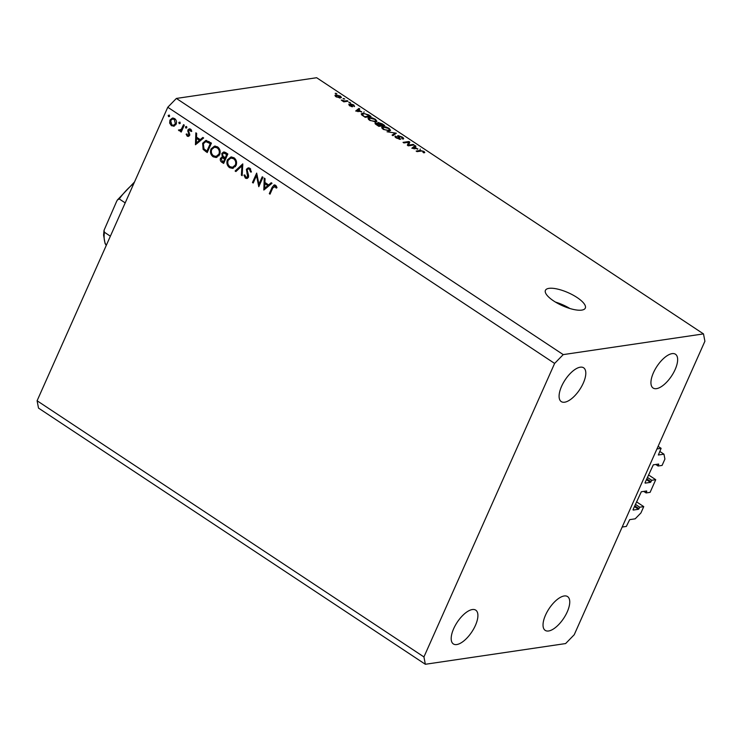 <?xml version="1.0" encoding="UTF-8"?>
<svg xmlns="http://www.w3.org/2000/svg" width="742" height="742" viewBox="0 0 742 742"><rect width="100%" height="100%" fill="white"/><g stroke="black" fill="none" stroke-linecap="round" stroke-linejoin="round"><path stroke-width="1.11" d="M661.122 448.335L658.349 454.994L663.969 454.197L664.906 459.094L662.087 465.42L658.08 466.013L658.646 464.047L653.303 464.835L645.058 482.652L645.15 483.144L650.493 482.356L651.726 480.287L655.733 479.694L650.103 492.345L646.096 492.938L646.662 490.972L641.32 491.761L633.065 509.578L633.167 510.069L638.51 509.281L639.743 507.213L643.75 506.619L640.93 512.945L635.189 518.825L629.68 519.641L626.35 526.421L622.176 527.043L656.948 448.947L661.122 448.335L658.108 446.341M643.75 506.619L636.515 501.833M639.743 507.213L635.402 504.337M646.096 492.938L643.768 491.399M655.733 479.694L648.508 474.908M651.726 480.287L647.395 477.412M658.08 466.013L655.752 464.473M663.969 454.197L659.749 451.405M553.68 300.955A21.824 7.114 24 0 0 585.308 308.106A21.824 7.114 24 0 0 577.053 297.505A21.824 7.114 24 0 0 545.426 290.354A21.824 7.114 24 0 0 553.68 300.955M472.339 609.544A20.266 8.756 123.5 0 0 455.31 625.395A20.266 8.756 123.5 0 0 453.362 643.945A20.266 8.756 123.5 0 0 456.757 644.548A20.266 8.756 123.5 0 0 473.786 628.687A20.266 8.756 123.5 0 0 475.743 610.147A20.266 8.756 123.5 0 0 472.339 609.544M580.244 367.197A20.266 8.756 123.5 0 0 563.215 383.048A20.266 8.756 123.5 0 0 561.258 401.598A20.266 8.756 123.5 0 0 564.653 402.201A20.266 8.756 123.5 0 0 581.682 386.341A20.266 8.756 123.5 0 0 583.639 367.8A20.266 8.756 123.5 0 0 580.244 367.197M672.085 353.628A20.266 8.756 123.5 0 0 655.056 369.488A20.266 8.756 123.5 0 0 653.099 388.029A20.266 8.756 123.5 0 0 656.494 388.641A20.266 8.756 123.5 0 0 673.523 372.781A20.266 8.756 123.5 0 0 675.48 354.24A20.266 8.756 123.5 0 0 672.085 353.628M564.18 595.974A20.266 8.756 123.5 0 0 547.151 611.835A20.266 8.756 123.5 0 0 545.203 630.375A20.266 8.756 123.5 0 0 548.598 630.988A20.266 8.756 123.5 0 0 565.627 615.127A20.266 8.756 123.5 0 0 567.584 596.587A20.266 8.756 123.5 0 0 564.18 595.974M258.949 184.183L262.241 176.781L262.974 177.273L258.782 186.696L256.509 175.585L253.208 183.005L252.465 182.513L256.667 173.09L258.949 184.183L259.969 184.035M246.381 169.269L248.199 167.85L249.859 168.267L251.436 171.977L250.527 171.996L249.433 169.232L248.18 168.916L247.114 169.77L248.579 175.548L248.394 177.282L246.919 178.516L245.398 178.145L243.914 175.103L244.841 174.964L245.908 177.227L247.642 176.837L246.381 169.269L247.735 169.065M242.782 163.889L242.161 175.687L241.373 175.168L241.938 165.93L235.9 171.541L235.112 171.022L242.782 163.889M233.934 157.721C236.448 159.725 237.162 162.312 236.067 165.503L232.571 168.388L229.584 167.673C227.024 165.661 226.301 163.045 227.423 159.827L230.938 156.979L233.934 157.721M217.517 146.851C220.04 148.854 220.754 151.451 219.66 154.633L216.154 157.517L213.177 156.803C210.607 154.79 209.893 152.184 211.016 148.966L214.521 146.109L217.517 146.851M203.642 137.975L195.452 144.755L195.86 132.818L196.658 133.356L196.528 137.177L200.247 139.635L202.844 137.446L203.642 137.975L201.917 139.394L200.247 139.635M169.241 115.038L169.575 116.281L168.545 116.615L168.211 115.372L169.417 115.195M169.575 116.281L168.545 116.615L169.464 116.475M37.1 400.763L167.775 107.256L176.383 98.436L316.648 77.724L703.49 333.9L704.9 341.237L574.225 634.744L565.617 643.564L425.352 664.276L38.51 408.1L37.1 400.763L423.932 656.939L554.617 363.432L167.775 107.256M174.222 126.094L171.43 125.723L169.658 123.079L169.927 120.083L172.459 118.034L174.602 118.59C176.42 120.028 176.93 121.892 176.132 124.192L173.591 126.261M179.87 122.078L180.204 123.311L179.174 123.645L178.831 122.411L180.046 122.226M180.204 123.311L179.174 123.645L180.083 123.515M179.481 129.952L181.336 129.266L183.552 124.675L184.285 125.157L181.224 132.048L180.482 131.557L180.937 130.546L179.991 130.935L178.432 130.045L182.272 129.692M186.492 126.465L186.836 127.707L185.797 128.032L185.463 126.799L186.669 126.622M186.836 127.707L185.797 128.032L186.715 127.902M191.25 129.841L188.626 130.406L189.544 135.378L188.282 136.445L187.225 136.176L186.131 134.181L186.891 133.922L187.605 135.332L188.793 134.923L187.874 129.952L189.266 128.811L190.518 129.127L191.816 131.195L191.046 131.51L189.414 129.804L191.084 129.553M187.605 135.332L189.72 134.784M202.649 143.271L205.803 140.451L211.424 143.132L207.231 152.555L203.123 149.392L202.649 143.271L203.725 143.104M225.624 152.527L227.84 154.002L223.639 163.425L222.043 162.368C220.467 161.459 219.947 160.105 220.476 158.306L222.312 156.924L221.812 153.473L223.657 151.98L225.624 152.527M222.043 156.952L223.398 156.766M272.026 183.265L263.827 190.035L264.235 178.108L265.042 178.636L264.903 182.458L268.632 184.925L271.22 182.727L272.026 183.265M276.284 186.019L272.824 187.874L270.032 194.144L269.3 193.662L272.138 187.299L274.169 184.897L275.514 185.259L277.016 187.661L276.256 188.097L274.299 186.029L275.041 185.008M408.619 145.098L413.266 144.412L414.119 144.978L408.276 145.84L407.367 145.237L408.564 142.26L403.908 142.946L403.054 142.381L408.898 141.518L409.816 142.121L408.286 145.84M402.025 138.569L401.431 137.066L398.769 136.111L400.318 139.338L396.339 137.993C394.827 136.955 394.568 136.305 395.56 136.064L396.989 137.873L399.484 138.763L397.768 136.593L397.897 135.545L402.183 137.01C403.833 138.16 404.093 138.865 402.952 139.116L402.285 138.717M403.639 138.745L402.952 139.116M398.769 136.111L398.166 136.964M400.801 139.079L400.318 139.338M394.976 136.389L395.56 136.064L395.152 136.992M396.488 136.621L395.774 137.595M399.252 139.273L399.808 138.504M397.768 136.593L397.897 135.545L397.545 136.333M387.036 131.77L396.349 133.208L392.954 135.693L392.082 135.109L395.273 133.05L387.036 131.77M390.385 130.564L389.429 130.926L383.104 129.229L381.638 127.244L382.863 126.632L385.794 126.882L389.105 128.347L390.552 130.351M376.75 121.54L375.795 121.901L369.46 120.195L367.995 118.21L369.219 117.607L372.15 117.848L375.461 119.314L376.908 121.317M361.651 111.643L355.696 111.022L358.924 108.425L359.805 109.009L358.776 109.742L361.447 112.079M335.171 93.371L336.859 93.817L335.171 93.371M554.617 363.432L563.224 354.611L176.383 98.436M563.224 354.611L703.49 333.9M335.866 94.911L340.402 96.098L341.459 97.49L340.495 97.935L335.996 96.748L334.939 95.338L335.866 94.911L335.291 96.191M343.064 98.593L344.752 99.038L343.064 98.593M344.993 100.986L347.2 100.662L348.054 101.218L343.796 101.849L341.292 100.068L344.993 100.986L344.668 101.719M348.814 102.405L350.502 102.841L348.814 102.405M353.609 106.013L353.211 105.067L351.439 104.436L352.608 106.765L349.51 105.689L348.777 104.223L351.671 106.208L350.484 103.88L353.869 105.021L354.537 106.56L353.748 106.097M351.439 104.436L350.975 105.253M349.705 104.78L349.918 105.948M351.485 106.635L351.754 105.976M350.048 104.103L350.484 103.88L350.205 104.52M362.578 113.229L368.653 114.862L371.074 116.466L365.222 117.329L361.716 114.917L361.243 113.86L362.578 113.229L361.79 114.982M377.595 123.302L377.984 122.439L382.186 123.831L384.708 125.5L378.865 126.363L376.324 124.675C374.951 123.766 374.691 123.191 375.535 122.968L377.678 123.395L377.984 122.439L377.557 123.682M375.062 123.228L375.535 122.968L375.192 123.756M417.811 148.827L411.856 148.215L415.084 145.608L415.965 146.202L414.936 146.935L417.616 149.272M424.693 152.574L423.886 152.861L422.959 152.305L423.218 151.489L421.929 150.997L417.013 151.628L416.16 151.062L420.13 150.478L423.942 151.414L424.786 152.453M422.959 152.305L423.218 151.489M425.352 664.276L423.932 656.939M569.912 308.514A21.824 7.114 24 0 0 555.424 302.068M335.774 93.77L336.005 93.251M336.469 97.035L340.402 97.035L339.975 97.981M339.372 97.972L339.771 96.172L336.757 95.468L335.681 96.525M336.757 95.468L336.627 96.673M343.667 98.992L343.898 98.473M346.866 101.394L347.2 100.662M341.988 100.708L342.22 100.189M343.648 101.747L343.973 101.014M349.417 102.804L349.649 102.285M363.895 112.33L364.109 111.856M358.117 110.224L358.924 108.425M358.21 111.291L360.686 111.55L358.377 110.029L356.726 111.207L358.21 111.291L358.015 111.727M365.055 116.661L369.535 116.002L365.175 113.804L363.422 113.795L362.569 114.927L364.869 117.088M369.201 116.744L369.535 116.002M362.356 115.418L362.346 114.259L361.966 115.131M368.431 119.369L369.219 117.607M369.952 120.501L374.951 121.326L375.869 120.89L374.784 119.416L370.054 118.173L368.653 119.573M374.664 121.957L374.951 121.326M369.089 118.599L370.137 120.093M368.653 119.583L369.034 118.729M378.503 126.121L380.442 125.435L376.491 123.524L375.86 124.359M380.117 126.177L380.442 125.435M376.491 123.524L378.698 125.695M380.794 126.075L381.128 125.342L383.178 125.036L378.847 122.996L378.132 123.942M382.844 125.778L383.178 125.036M378.847 122.996L381.128 125.342M382.074 128.403L382.863 126.632M383.595 129.535L388.585 130.36L389.513 129.924L388.428 128.449L383.697 127.207L382.288 128.607M388.307 130.991L388.585 130.36M382.733 127.633L383.781 129.127M382.297 128.616L382.668 127.763M401.978 137.474L402.183 137.01M399.446 139.31L399.715 138.698M412.942 145.154L413.266 144.412M408.527 142.353L408.898 141.518M407.766 144.254L408.61 144.82L409.816 142.121M408.61 144.82L408.221 145.803M420.055 149.522L420.269 149.049M414.277 147.417L415.084 145.608M414.37 148.483L416.846 148.743L414.537 147.222L412.886 148.4L414.37 148.483L414.175 148.919M419.805 151.22L420.13 150.478M423.626 152.027L423.942 151.414M174.416 126.01L171.43 125.723M170.502 122.949L169.658 123.079M171.05 119.916L169.927 120.083M171.949 119.202L173.294 118.043M174.862 118.776L172.543 119.017L170.669 120.566L171.81 124.879L173.433 125.277L175.4 123.701L174.231 119.434L172.543 119.017M173.433 125.277L175.789 124.823M175.4 119.267L174.231 119.434M176.364 123.562L175.4 123.701M181.502 131.408L180.482 131.557M181.957 130.397L180.937 130.546M180.863 130.583L178.97 130.713M180.64 130.462L180.102 129.804M179.416 129.906L178.432 130.045M182.541 129.08L181.336 129.266M189.089 136.046L187.225 136.176M188.895 135.934L188.385 135.415M186.919 134.061L186.131 134.181M189.729 134.033L188.867 134.163M189.256 132.744L188.329 132.883M188.524 131.074L187.68 131.204M189.507 129.785L187.874 129.952M189.544 129.711L190.128 128.922M197.159 143.466L197.177 142.835M197.335 138.272L197.353 137.724M198.031 138.17L196.482 138.402L196.324 142.956L198.003 142.714L201.091 140.099L200.368 139.617M201.091 140.099L199.422 140.34L196.482 138.402M196.324 142.956L199.422 140.34M207.695 151.516L207.055 151.08M204.356 149.216L203.123 149.392M204.95 141.898L206.656 140.451M209.374 141.768L205.794 141.611L203.382 143.753L203.948 148.79L206.925 151.099L210.264 143.614L205.794 141.611M207.945 150.951L206.925 151.099M211.285 143.456L210.264 143.614M208.539 141.425L206.87 141.676M216.989 157.304L213.177 156.803M212.101 148.799L211.016 148.966M213.325 147.602L215.356 146.072M217.925 147.148L214.484 147.194L211.748 149.448C210.876 152.054 211.489 154.178 213.566 155.811L216.154 156.414L218.918 154.15C219.78 151.554 219.178 149.457 217.118 147.844L214.484 147.194M216.154 156.414L219.001 155.755M218.473 147.639L217.118 147.844M219.901 154.002L218.918 154.15M224.112 162.377L223.472 161.951M221.765 158.111L220.476 158.306M222.146 158.055L223.982 156.683M223.129 153.279L221.812 153.473M223.537 153.102L224.501 152.027M226.282 152.973L223.685 153.065L222.544 153.956L223.138 156.534L225.114 157.981L226.672 154.475L223.685 153.065M225.883 158.389L225.188 157.972M224.854 157.814L222.294 157.916L221.218 158.769L222.34 161.311L223.342 161.969L224.687 158.946L222.294 157.916M224.362 161.821L223.342 161.969M225.856 158.38L224.186 158.621M225.707 158.797L224.687 158.946M226.134 157.833L225.114 157.981M227.173 153.557L225.624 153.789M227.692 154.327L226.672 154.475M233.396 168.174L231.254 167.423L229.584 167.673M228.508 159.669L227.423 159.827M229.732 158.473L231.773 156.942M234.333 158.018L230.892 158.065L228.156 160.318C227.293 162.925 227.896 165.049 229.983 166.681L232.561 167.284L235.335 165.012C236.197 162.424 235.594 160.318 233.526 158.705L230.892 158.065M232.561 167.284L235.409 166.625M234.88 158.51L233.526 158.705M236.308 164.872L235.335 165.012M242.198 175.038L241.373 175.168M242.773 165.8L241.938 165.93M236.717 170.781L235.112 171.022M242.003 165.92L242.81 165.169M251.436 171.866L250.527 171.996M250.666 169.055L249.433 169.232M250.36 168.684L248.18 168.916M247.68 178.191L245.398 178.145M247.067 177.895L246.576 177.486M244.841 174.964L243.914 175.103M248.579 176.698L247.642 176.837M248.477 175.131L247.642 175.26M247.837 173.461L246.956 173.591M248.088 168.935L249.024 167.896M257.27 175.474L256.509 175.585M253.486 182.365L252.465 182.513M265.534 188.756L265.562 188.116M265.71 183.562L265.729 183.005M271.989 183.237L270.301 184.675L268.632 184.925M266.415 183.46L264.866 183.682L264.708 188.245L266.378 187.995L269.467 185.379L268.752 184.906M269.467 185.379L267.797 185.621L264.866 183.682M264.708 188.245L267.797 185.621M270.32 193.514L269.3 193.662M276.59 186.539L275.523 186.696M276.089 185.769L274.299 186.029M110.373 236.197L104.409 232.246L104.028 230.317L116.652 201.351L117.412 199.978L119.239 198.939L125.203 202.891M639.085 508.697L634.744 505.821M638.51 509.281L634.41 506.573M646.755 491.464L646.134 491.046M651.068 481.762L646.736 478.896M650.493 482.356L646.403 479.638M658.738 464.529L658.117 464.121M351.56 105.781L351.819 105.188M393.993 134.933L394.679 133.402M399.493 138.114L399.715 137.632M183.543 126.836L182.523 126.984M207.241 151.21L205.571 151.461M210.867 142.761L209.318 142.983M223.713 162.118L222.043 162.368M273.177 187.142L272.138 187.299M133.885 183.385A42.09 18.188 123.5 0 0 119.239 198.939M104.409 232.246A42.09 18.188 123.5 0 0 106.282 245.37M351.254 104.529L350.938 105.225M349.501 104.91L349.241 105.503M351.801 106.143L351.569 106.662M375.869 120.89L375.406 121.938M389.513 129.924L389.049 130.972M399.799 138.615L399.484 139.32M188.116 135.461L189.785 135.211M246.826 177.477L248.496 177.236M104.028 230.317L103.583 235.112L105.049 243.422L106.245 245.463M134.506 181.975L117.468 199.904"/></g></svg>
